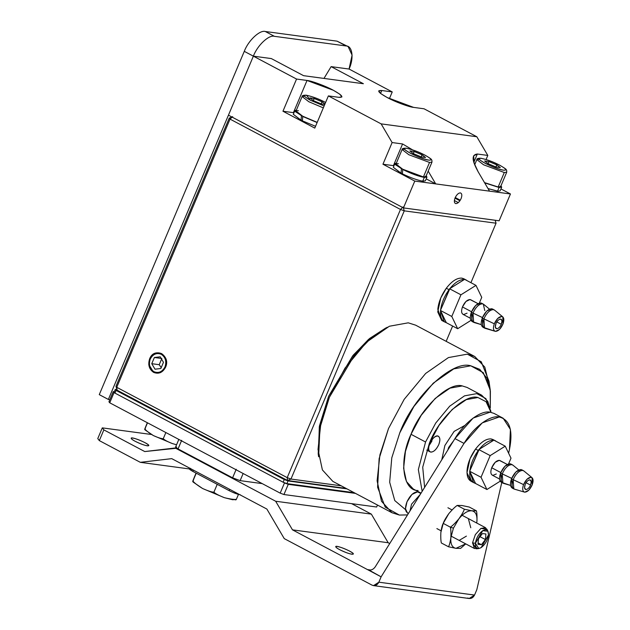 <?xml version="1.0" encoding="UTF-8"?>
<svg xmlns="http://www.w3.org/2000/svg" width="630" height="630" viewBox="0 0 630 630"><rect width="100%" height="100%" fill="white"/><g stroke="black" fill="none" stroke-linecap="round" stroke-linejoin="round"><path stroke-width="0.94" d="M453.569 440.795L448.662 447.45L447.796 450.088L453.569 440.795M478.288 450.489L478.635 450.033L478.288 450.489L475.563 449.048L478.288 450.489C473.579 457.049 470.775 463.822 469.862 470.799C470.775 463.822 473.579 457.049 478.288 450.489L479.139 449.387C484.257 443.166 489.061 440.149 493.566 440.346C489.061 440.149 484.257 443.166 479.139 449.387L493.865 440.157L505.228 446.174L511.001 458.167L508.583 463.893L511.001 458.167L505.228 446.174L493.865 440.157L478.824 449.584L490.187 455.6L505.228 446.174L490.187 455.6L478.824 449.584L469.862 470.799L478.635 450.033L478.288 450.489L475.563 449.048L470.027 458.766L466.988 472.697L470.949 481.21L473.673 482.651L470.949 481.21L466.988 472.697L470.027 458.766L475.563 449.048C481.021 442 486.179 438.63 491.046 438.921C486.179 438.63 481.021 442 475.563 449.048L478.288 450.489C473.579 457.049 470.775 463.822 469.862 470.799L469.673 471.248L469.862 470.799C470.775 463.822 473.579 457.049 478.288 450.489M494.574 440.527L496.794 441.709L494.574 440.527M493.022 439.551L491.046 438.921C486.179 438.63 481.021 442 475.563 449.048C481.021 442 486.179 438.63 491.046 438.921L495.755 440.992L493.022 439.551M472.413 481.745L472.925 481.832C468.633 480.974 466.68 477.075 467.058 470.137C467.814 462.955 470.649 455.923 475.563 449.048C470.649 455.923 467.814 462.955 467.058 470.137C466.68 477.075 468.633 480.974 472.925 481.832L472.413 481.745M475.437 483.249L473.579 482.604L469.791 471.5C469.389 478.359 471.272 482.273 475.437 483.249L469.673 471.248L481.036 477.272L490.187 455.6L481.036 477.272L469.673 471.248L475.563 483.494L473.579 482.604L469.791 471.5C469.389 478.359 471.272 482.273 475.437 483.249L469.673 471.248L479.139 449.387C484.257 443.166 489.061 440.149 493.566 440.346C489.061 440.149 484.257 443.166 479.139 449.387L493.865 440.157L505.228 446.174L511.001 458.167L508.583 463.893L511.001 458.167L505.228 446.174L493.865 440.157L478.824 449.584L490.187 455.6L505.228 446.174L490.187 455.6L478.824 449.584L469.673 471.248L481.036 477.272L486.919 489.518L475.563 483.494L486.919 489.518L481.036 477.272L490.187 455.6L481.036 477.272L469.673 471.248L475.437 483.249M513.166 479.666L523.554 484.604C525.727 479.871 528.223 477.422 531.043 477.256L532.051 477.69L532.232 484.816C530.066 489.549 527.57 491.998 524.743 492.164L524.743 492.164C522.53 491.431 522.128 488.911 523.554 484.604L513.166 479.666C511.371 485.092 511.867 488.266 514.663 489.187L513.789 488.904L513.166 479.666C515.82 473.776 518.962 470.689 522.593 470.413C519.041 470.618 515.891 473.705 513.166 479.666L523.554 484.604C522.128 488.911 522.53 491.431 524.743 492.164L528.767 490.227L532.232 484.816C533.657 480.509 533.263 477.989 531.043 477.256L527.026 479.194L523.554 484.604C525.727 479.871 528.223 477.422 531.043 477.256L532.051 477.69L532.232 484.816C530.066 489.549 527.57 491.998 524.743 492.164C522.53 491.431 522.128 488.911 523.554 484.604L513.166 479.666C511.371 485.092 511.867 488.266 514.663 489.187L513.789 488.904L513.166 479.666C515.82 473.776 518.962 470.689 522.593 470.413L523.861 470.956L522.593 470.413C519.041 470.618 515.891 473.705 513.166 479.666L511.521 478.8L512.151 488.037L511.521 478.8L515.891 471.98L520.947 469.539C517.324 469.822 514.182 472.909 511.521 478.8L513.166 479.666M521.821 469.822L520.947 469.539C517.324 469.822 514.182 472.909 511.521 478.8L515.891 471.98L520.947 469.539L521.821 469.822M502.252 473.886L511.694 478.375L502.252 473.886C500.456 479.312 500.96 482.485 503.756 483.407C500.96 482.485 500.456 479.312 502.252 473.886C504.913 467.995 508.056 464.909 511.686 464.633C508.126 464.838 504.984 467.925 502.252 473.886L511.694 478.375L502.252 473.886C504.913 467.995 508.056 464.909 511.686 464.633L512.954 465.168L511.686 464.633C508.126 464.838 504.984 467.925 502.252 473.886L500.614 473.02L501.236 482.257L500.614 473.02L504.984 466.2L510.04 463.759C506.41 464.042 503.268 467.121 500.614 473.02L502.252 473.886L502.882 483.123L502.252 473.886M510.914 464.034L510.04 463.759C506.41 464.042 503.268 467.121 500.614 473.02L504.984 466.2L510.04 463.759L510.914 464.034M503.354 483.32L501.244 482.257L510.536 485.439L503.354 483.32M500.795 472.563L491.707 467.744C490.266 472.083 490.668 474.618 492.904 475.359C490.668 474.618 490.266 472.083 491.707 467.744L500.795 472.563L491.707 467.744L495.204 462.294L499.251 460.341C496.345 460.562 493.833 463.026 491.707 467.744C490.266 472.083 490.668 474.618 492.904 475.359C490.668 474.618 490.266 472.083 491.707 467.744L500.795 472.563M499.944 460.562L499.251 460.341C496.345 460.562 493.833 463.026 491.707 467.744L495.204 462.294L499.251 460.341L507.268 464.444L499.944 460.554M526.058 482.722L530.57 485.116C531.649 482.163 531.437 480.422 529.932 479.879C528.192 479.966 526.625 481.438 525.223 484.305C524.144 487.258 524.357 488.998 525.853 489.534C527.594 489.455 529.168 487.982 530.57 485.116L526.058 482.722L530.57 485.116C529.168 487.982 527.594 489.455 525.853 489.534L524.546 487.848L525.223 484.305C526.625 481.438 528.192 479.966 529.932 479.879L531.24 481.572L530.57 485.116C531.649 482.163 531.437 480.422 529.932 479.879C528.192 479.966 526.625 481.438 525.223 484.305C524.144 487.258 524.357 488.998 525.853 489.534C527.594 489.455 529.168 487.982 530.57 485.116L526.058 482.722M530.381 480.021L531.24 481.572L530.57 485.116C529.168 487.982 527.594 489.455 525.853 489.534L524.546 487.848L525.223 484.305C526.625 481.438 528.192 479.966 529.932 479.879L530.381 480.021M525.412 489.4L525.853 489.534L525.412 489.4M500.181 481.21L486.919 489.518L500.181 481.21L486.919 489.518L475.563 483.494L486.919 489.518L481.036 477.272L486.919 489.518L500.181 481.21M496.314 473.981L492.904 475.359L496.314 473.981M513.017 488.313C510.229 487.392 509.725 484.226 511.521 478.8C509.725 484.226 510.229 487.392 513.017 488.313M502.11 482.533C499.314 481.611 498.818 478.438 500.614 473.02C498.818 478.438 499.314 481.611 502.11 482.533M523.861 470.956L522.593 470.413L523.861 470.956M512.954 465.168L511.686 464.633L512.954 465.168M524.743 492.164L528.767 490.227L532.232 484.816C533.657 480.509 533.263 477.989 531.043 477.256L527.026 479.194L523.554 484.604C522.128 488.911 522.53 491.431 524.743 492.164M287.201 477.634L400.491 209.451L230.037 119.109L116.747 387.3L287.201 477.634L116.747 387.3L230.037 119.109L229.257 118.109L231.871 116.975L229.257 118.109L115.975 386.3L229.257 118.109L230.037 119.109L400.491 209.451L403.113 206.971L400.491 209.451L287.201 477.634L290.966 479.044L341.161 485.801L290.966 479.044L287.564 480.525L287.201 477.634L287.564 480.525L346.059 488.392L287.564 480.525L290.966 479.044L404.255 210.853L290.966 479.044L287.201 477.634M161.28 354.312C165.493 357.218 166.722 361.415 164.981 366.912C162.296 371.905 158.61 373.503 153.94 371.7C149.727 368.794 148.499 364.589 150.239 359.1C152.925 354.107 156.602 352.509 161.28 354.312M496.054 223.209L404.255 210.853L400.491 209.451L404.255 210.853L496.054 223.209L470.925 282.697L496.054 223.209L495.188 220.256L496.054 223.209M446.158 341.334L452.623 326.033L446.158 341.334M318.433 455.23L319.315 426.683L328.632 396.246L353.335 355.044L369.621 338.467L385.906 327.923M117.109 390.183L115.975 386.3L116.747 387.3L117.109 390.183L287.564 480.525L117.109 390.183L116.747 387.3L115.975 386.3L117.109 390.183M232.667 116.629L230.037 119.109L232.667 116.629M458.293 202.608L454.372 200.529L458.293 202.608M454.978 198.151L459.916 200.773M403.381 207.876L404.255 210.853L403.381 207.876M474.752 356.493L415.658 325.175L408.248 322.828L389.348 326.253L366.573 342.129L345.067 368.062L329.411 397.246L354.28 355.47L370.708 338.412L387.269 327.23L368.558 339.373L352.674 355.863L328.632 396.246L319.481 425.785L318.205 453.773L318.623 456.758L319.945 427.801L329.411 397.246L320.835 423.557L318.024 449.489L322.395 469.925L332.861 481.399L391.954 512.718L381.481 501.244L377.11 480.8L379.921 454.868L388.497 428.565L404.161 399.373L425.667 373.44L448.442 357.572L467.334 354.147L474.752 356.493L484.793 367.117L489.471 385.891M399.798 432.786L391.781 457.837L389.671 482.21L394.758 500.559L405.555 509.67L394.758 500.559L389.671 482.21L391.781 457.837L399.798 432.786L413.894 406.508L433.251 383.174L453.75 368.889L470.76 365.802L483.289 372.676L490.242 390.096L490.29 408.004L490.376 391.151L486.659 377.85L479.737 369.361L470.76 365.802C452.151 359.88 413.13 396.711 399.798 432.786M418.076 490.51C402.664 490.912 398.782 459.995 411.012 434.291C420.643 408.24 448.82 381.638 462.262 385.922M490.242 390.096L488.982 381.134L481.265 361.785L467.334 354.147L448.442 357.572L425.667 373.44L404.161 399.373L388.497 428.565L379.134 458.608L377.606 487.226L385.237 507.189L399.365 515.056L407.515 514.915L399.365 515.056L391.954 512.718M490.99 412.319L486.084 401.719L477.942 397.514C465.2 393.459 438.456 418.69 429.329 443.41L422.722 467.192L424.62 487.384L422.722 467.192L429.329 443.41L438.984 425.408L452.245 409.413L466.294 399.625L477.942 397.514L486.084 401.719L490.99 412.319L487.801 401.404L481.619 395.152L476.808 393.632L464.523 395.853L449.718 406.169L435.74 423.029L425.557 442L411.012 434.291L405.444 451.395L403.617 468.248L406.452 481.533L413.256 488.99L421.053 493.125M429.778 443.465C432.109 438.653 434.739 436.173 437.661 436.023C440.149 436.905 440.512 439.787 438.748 444.678C436.409 449.489 433.786 451.97 430.865 452.12C428.376 451.238 428.014 448.355 429.778 443.465M441.803 459.727L444.874 445.497L454.12 431.392L465.011 425.352M481.619 395.152L467.074 387.442L462.262 385.922L449.977 388.151L435.173 398.459L421.194 415.32L411.012 434.291L425.557 442L418.344 469.555L422.163 491.337L418.344 469.555L425.557 442L435.74 423.029L449.718 406.169L464.523 395.853L476.808 393.632L485.856 398.593L490.88 411.169M438.748 444.678C440.346 440.535 440.236 437.732 438.401 436.259C433.983 433.18 424.848 449.481 430.125 451.883C433.054 452.6 435.928 450.19 438.748 444.678M431.928 441.063L428.998 445.756L432.708 438.771M283.122 482.218L114.944 393.089L114.164 392.08L115.298 389.403L116.944 389.623L115.298 389.403L114.164 392.08L114.944 393.089L283.122 482.218L284.256 479.54L116.078 390.403L114.944 393.089L116.078 390.403L115.298 389.403L116.078 390.403L284.256 479.54L288.02 480.942L286.894 483.627L283.122 482.218L286.894 483.627L354.139 492.676L286.894 483.627L288.02 480.942L346.965 488.872L288.02 480.942L284.256 479.54L283.122 482.218M323.977 78.427L331.12 66.63L349.059 69.04L331.12 66.63L363.392 83.727L303.589 75.679L271.317 58.574L253.37 56.164L271.317 58.574L303.589 75.679L363.392 83.727L331.12 66.63L323.977 78.427M228.446 115.164L253.37 56.164L228.446 115.164L403.444 207.908L414.776 181.094L435.708 183.905L428.18 171.108L435.708 183.905L510.458 193.969L500.937 188.921L510.458 193.969L414.776 181.094L403.444 207.908L499.133 220.791L510.458 193.969L499.133 220.791M461.073 198.663C459.522 201.868 457.766 203.522 455.821 203.624C454.159 203.041 453.923 201.12 455.096 197.859C456.655 194.646 458.404 192.993 460.349 192.89C462.01 193.481 462.255 195.402 461.073 198.663M338.838 97.319L328.372 95.91L381.134 123.874L476.815 136.749L424.061 108.793L413.595 107.384C409.122 107.061 394.624 101.651 387.214 97.54C378.291 92.547 376.472 90.208 381.772 90.515L392.238 91.925L349.059 69.04L392.238 91.925L381.772 90.515L378.677 90.925L380.796 93.618L387.214 97.54L413.595 107.384L424.061 108.793L476.815 136.749L381.134 123.874L392.112 142.553L402.578 143.963L412.445 149.806L402.578 143.963L393.419 165.635L382.953 164.225L392.112 142.553L381.134 123.874L328.372 95.91L314.779 128.095L282.957 111.234L296.557 79.049L307.023 80.459C311.488 80.774 325.993 86.192 333.396 90.295C342.318 95.295 344.137 97.634 338.838 97.319L341.933 96.918L339.814 94.224L333.396 90.295L307.023 80.459L293.423 112.636L282.957 111.234L314.779 128.095L328.372 95.91L338.838 97.319M348.138 46.604L352.091 55.109L349.059 69.04C354.076 58.495 352.485 45.817 346.161 45.974L337.074 41.163L348.138 46.604L337.074 41.163L265.309 31.5C259.796 29.744 248.228 40.659 244.282 51.345L99.272 394.632L244.282 51.345L296.557 79.049L253.37 56.164L108.36 399.444L109.856 399.648L108.36 399.444L253.37 56.164C257.323 45.478 268.884 34.563 274.397 36.319C268.884 34.563 257.323 45.478 253.37 56.164L244.282 51.345C248.228 40.659 259.796 29.744 265.309 31.5L337.074 41.163L340.673 43.068M489.534 191.15L478.202 171.88C474.555 165.099 469.35 154.917 477.335 154.019L487.801 155.429L476.815 136.749L487.801 155.429L486.077 159.508L487.801 155.429L477.335 154.019L473.673 155.768L474.177 163.241L478.202 171.88L489.534 191.15M414.776 181.094L382.953 164.225L414.776 181.094M380.544 93.421L381.772 90.515L380.544 93.421M389.395 98.658L392.238 91.925L389.395 98.658M293.989 112.723L293.423 112.636L307.023 80.459L296.557 79.049L282.957 111.234L293.423 112.636M460.286 200.206L455.238 197.529M473.878 162.209L477.335 154.019L473.878 162.209M435.708 183.905L426.179 178.857L435.708 183.905M393.986 165.721L393.419 165.635L393.986 165.721M392.112 142.553L382.953 164.225L393.419 165.635L402.578 143.963L392.112 142.553M159.232 364.699L151.759 363.691L154.996 369.196L160.847 368.511L163.461 362.313L160.225 356.808L154.374 357.501L151.759 363.691L159.232 364.699L161.847 358.502L154.374 357.501L161.847 358.502L159.232 364.699L161.209 367.644L159.232 364.699M149.649 358.785C147.759 364.723 149.089 369.259 153.641 372.401C158.697 374.346 162.674 372.621 165.572 367.227C167.462 361.289 166.131 356.753 161.579 353.603C156.523 351.658 152.547 353.383 149.649 358.785C154.326 346.437 171.132 355.336 165.572 367.227L160.437 372.637L153.641 372.401L148.751 364.392L149.649 358.785M163.461 362.313L160.847 368.511L154.996 369.196L151.759 363.691L154.374 357.501L160.225 356.808L163.461 362.313M449.04 289.69L449.387 289.225L449.04 289.69L446.308 288.241L449.04 289.69C444.331 296.25 441.52 303.022 440.614 309.999C441.52 303.022 444.331 296.25 449.04 289.69L449.883 288.579C455.002 282.358 459.813 279.35 464.318 279.539C459.813 279.35 455.002 282.358 449.883 288.579L464.617 279.35L475.981 285.374L481.745 297.368L479.328 303.085L481.745 297.368L475.981 285.374L464.617 279.35L449.576 288.776L460.94 294.801L475.981 285.374L460.94 294.801L449.576 288.776L440.614 309.999L449.387 289.225L449.04 289.69L446.308 288.241L440.779 297.966L437.74 311.897L441.701 320.402L437.811 309.33C438.567 302.148 441.394 295.116 446.308 288.241C451.765 281.2 456.931 277.822 461.798 278.121C456.931 277.822 451.765 281.2 446.308 288.241L449.04 289.69C444.331 296.25 441.52 303.022 440.614 309.999L440.425 310.448L440.614 309.999C441.52 303.022 444.331 296.25 449.04 289.69M465.326 279.728L467.547 280.901L465.326 279.728M463.774 278.743L461.798 278.121C456.931 277.822 451.765 281.2 446.308 288.241L440.779 297.966L437.74 311.897L441.701 320.402L437.811 309.33C438.567 302.148 441.394 295.116 446.308 288.241C451.765 281.2 456.931 277.822 461.798 278.121L466.507 280.192L463.774 278.743M446.19 322.442L444.331 321.796L440.543 310.7C440.142 317.559 442.024 321.473 446.19 322.442L440.425 310.448L451.789 316.473L460.94 294.801L451.789 316.473L440.425 310.448L446.308 322.694L444.331 321.796L440.543 310.7C440.142 317.559 442.024 321.473 446.19 322.442L440.425 310.448L449.883 288.579C455.002 282.358 459.813 279.35 464.318 279.539C459.813 279.35 455.002 282.358 449.883 288.579L464.617 279.35L475.981 285.374L481.745 297.368L479.328 303.085L481.745 297.368L475.981 285.374L464.617 279.35L449.576 288.776L460.94 294.801L475.981 285.374L460.94 294.801L449.576 288.776L440.425 310.448L451.789 316.473L457.671 328.71L446.308 322.694L457.671 328.71L451.789 316.473L460.94 294.801L451.789 316.473L440.425 310.448L446.19 322.442M483.911 318.867L494.306 323.804C496.472 319.064 498.968 316.614 501.795 316.457L502.803 316.882L502.984 324.009C500.819 328.742 498.322 331.199 495.495 331.356L495.495 331.356C493.274 330.632 492.88 328.112 494.306 323.804L483.911 318.867C482.115 324.293 482.619 327.458 485.415 328.38C482.619 327.458 482.115 324.293 483.911 318.867C486.573 312.976 489.715 309.889 493.345 309.606C489.786 309.818 486.644 312.897 483.911 318.867L494.306 323.804C492.88 328.112 493.274 330.632 495.495 331.356L499.511 329.419L502.984 324.009C504.409 319.701 504.016 317.181 501.795 316.457L497.779 318.394L494.306 323.804C496.472 319.064 498.968 316.614 501.795 316.457L502.803 316.882L502.984 324.009C500.819 328.742 498.322 331.199 495.495 331.356C493.274 330.632 492.88 328.112 494.306 323.804L483.911 318.867C486.573 312.976 489.715 309.889 493.345 309.606L494.613 310.149L493.345 309.606C489.786 309.818 486.644 312.897 483.911 318.867L482.273 317.993L482.895 327.23L482.273 317.993L486.644 311.181L491.699 308.739C488.069 309.015 484.927 312.102 482.273 317.993L483.911 318.867L484.541 328.104L483.911 318.867M492.573 309.015L491.699 308.739C488.069 309.015 484.927 312.102 482.273 317.993L486.644 311.181L491.699 308.739L494.211 309.881L492.565 309.015M485.013 328.301L482.903 327.238L495.18 331.293L485.013 328.293M473.004 313.086L482.438 317.567L473.004 313.086C471.209 318.512 471.712 321.678 474.508 322.599C471.712 321.678 471.209 318.512 473.004 313.086C475.666 307.188 478.808 304.109 482.438 303.825C478.879 304.03 475.737 307.117 473.004 313.086L482.438 317.567L473.004 313.086C475.666 307.188 478.808 304.109 482.438 303.825L483.312 304.109L484.769 310.551L483.312 304.109L482.438 303.825C478.879 304.03 475.737 307.117 473.004 313.086L471.366 312.212L471.988 321.45L471.366 312.212L475.729 305.4L480.792 302.959C477.162 303.235 474.02 306.322 471.366 312.212L473.004 313.086L473.634 322.324L473.004 313.086M483.706 304.369L489.51 309.133L483.714 304.377M481.666 303.235L480.792 302.959C477.162 303.235 474.02 306.322 471.366 312.212L475.729 305.4L480.792 302.959L483.297 304.101L481.659 303.227M474.106 322.513L471.996 321.457L481.288 324.639L474.099 322.513M471.547 311.755L462.452 306.936C461.018 311.275 461.42 313.819 463.656 314.551C461.42 313.819 461.018 311.275 462.452 306.936L471.547 311.755L462.452 306.936L465.948 301.486L469.996 299.534C467.098 299.754 464.586 302.227 462.452 306.936C461.018 311.275 461.42 313.819 463.656 314.551C461.42 313.819 461.018 311.275 462.452 306.936L471.547 311.755M470.697 299.754L469.996 299.534C467.098 299.754 464.586 302.227 462.452 306.936L465.948 301.486L469.996 299.534L478.02 303.636L470.689 299.754M496.81 321.922L501.315 324.308C502.394 321.363 502.189 319.615 500.685 319.079C498.944 319.166 497.377 320.639 495.975 323.505C494.897 326.45 495.101 328.198 496.605 328.734C498.346 328.647 499.913 327.175 501.315 324.308L496.81 321.922L501.315 324.308C499.913 327.175 498.346 328.647 496.605 328.734L495.298 327.049L495.975 323.505C497.377 320.639 498.944 319.166 500.685 319.079L501.992 320.764L501.315 324.308C502.394 321.363 502.189 319.615 500.685 319.079C498.944 319.166 497.377 320.639 495.975 323.505C494.897 326.45 495.101 328.198 496.605 328.734C498.346 328.647 499.913 327.175 501.315 324.308L496.81 321.922M501.126 319.221L501.992 320.764L501.315 324.308C499.913 327.175 498.346 328.647 496.605 328.734L495.298 327.049L495.975 323.505C497.377 320.639 498.944 319.166 500.685 319.079L501.126 319.221M496.164 328.592L496.605 328.734L496.164 328.592M470.933 320.402L457.671 328.71L470.933 320.402L457.671 328.71L446.308 322.694L457.671 328.71L451.789 316.473L457.671 328.71L470.933 320.402M467.066 313.173L463.656 314.551L467.066 313.173M483.769 327.513C480.974 326.592 480.477 323.418 482.273 317.993C480.477 323.418 480.974 326.592 483.769 327.513M472.862 321.733C470.067 320.812 469.57 317.638 471.366 312.212C469.57 317.638 470.067 320.812 472.862 321.733M494.613 310.149L502.811 316.89L494.621 310.157M495.495 331.356L499.511 329.419L502.984 324.009C504.409 319.701 504.016 317.181 501.795 316.457L497.779 318.394L494.306 323.804C492.88 328.112 493.274 330.632 495.495 331.356M499.133 184.716L498.173 187L484.502 182.605L498.173 187L500.606 186.685L506.717 172.203L504.291 172.518L506.717 172.203L506.662 170.352C505.559 169.383 508.394 170.313 499.944 165.32L499.944 165.32C493.621 161.981 487.289 159.626 480.95 158.248C478.028 158.232 476.666 158.673 476.863 159.587L483.564 164.784L504.291 172.518L483.564 164.784L476.863 159.587L479.288 159.272M503.606 170.187C494.77 169.242 471.272 156.783 481.336 158.382C486.462 159.351 492.613 161.65 499.795 165.273C506.048 168.769 507.315 170.407 503.606 170.187C507.315 170.407 506.048 168.769 499.795 165.273C492.613 161.65 486.462 159.351 481.336 158.382C477.627 158.161 478.894 159.799 485.147 163.296C492.329 166.918 498.48 169.218 503.606 170.187M496.786 164.863L500.307 167.588L495.991 167.005L488.155 163.706L484.627 160.981L488.943 161.564L496.786 164.863L488.943 161.564L488.069 163.635L488.943 161.564L484.627 160.981L488.155 163.706L495.991 167.005L500.307 167.588L496.786 164.863L495.897 166.966L496.786 164.863M498.173 187L504.291 172.518L498.173 187M424.384 174.66L423.415 176.935C417.666 175.849 410.752 173.274 402.696 169.21C395.679 165.28 394.254 163.446 398.42 163.69M428.849 160.122C420.013 159.177 396.522 146.727 406.578 148.318C411.705 149.286 417.855 151.586 425.037 155.208L425.037 155.208C431.29 158.705 432.558 160.343 428.849 160.122C432.558 160.343 431.29 158.705 425.037 155.208C417.855 151.586 411.705 149.286 406.578 148.318C402.869 148.097 404.137 149.743 410.39 153.24C417.572 156.854 423.722 159.154 428.849 160.122M402.105 149.523L395.986 164.005L402.696 169.21L423.415 176.935L425.849 176.62L431.967 162.138L431.904 160.296C430.802 159.319 433.637 160.248 425.187 155.256C418.863 151.917 412.532 149.562 406.192 148.184C403.279 148.168 401.909 148.617 402.105 149.523L408.815 154.728L429.534 162.453L431.967 162.138L429.534 162.453L408.815 154.728L402.105 149.523L404.539 149.208M422.029 154.807L425.557 157.524L421.242 156.941L413.398 153.641L409.878 150.924L414.194 151.499L422.029 154.807L414.194 151.499L413.312 153.578L414.194 151.499L409.878 150.924L413.398 153.641L421.242 156.941L425.557 157.524L422.029 154.807L421.147 156.901L422.029 154.807M423.415 176.935L429.534 162.453L423.415 176.935M325.584 102.501L325.041 102.21C317.859 98.587 311.708 96.296 306.582 95.327C302.873 95.106 304.14 96.744 310.393 100.241L324.119 105.974L310.393 100.241L306.582 95.327C311.708 96.296 317.859 98.587 325.041 102.21L325.19 102.257C318.867 98.926 312.535 96.563 306.196 95.185C303.274 95.169 301.912 95.618 302.109 96.524L308.81 101.729L323.316 107.88L308.81 101.729L302.109 96.524L295.99 111.006L302.699 116.211L317.197 122.362L302.699 116.211C295.683 112.282 294.257 110.447 298.423 110.691M322.032 101.808L324.938 104.044L322.032 101.808L314.197 98.501L322.032 101.808L321.142 103.903L322.032 101.808M324.773 104.422L321.237 103.942L313.401 100.642L309.873 97.926L314.197 98.501L313.315 100.579L314.197 98.501L309.873 97.926L313.401 100.642L321.237 103.942L324.773 104.422M302.109 96.524L304.534 96.209M498.385 191.323L488.006 188.567L497.495 191.237L499.078 187.48L484.659 182.865L499.078 187.48L497.495 191.237L500.102 190.898L501.693 187.141L499.078 187.48L500.984 185.787L501.693 187.141M402.381 173.841L402.743 169.462L403.342 169.549L402.743 169.462L402.381 173.841C410.555 177.762 417.344 180.204 422.738 181.172C417.344 180.204 410.555 177.762 402.381 173.841M402.066 168.871L401.467 168.793L401.042 173.155L402.42 173.345L401.042 173.155L393.317 167.304L400.515 172.88L401.042 173.155L401.467 168.793L394.9 163.548L396.364 163.107L395.419 164.713L402.066 168.871M423.628 181.259L422.738 181.172L424.329 177.424C418.438 176.329 411.24 173.675 402.743 169.462C411.24 173.675 418.438 176.329 424.329 177.424L422.738 181.172L425.344 180.834L426.935 177.077L424.329 177.424L426.226 175.723L426.935 177.077M302.384 120.842L302.746 116.471L303.345 116.55L302.746 116.471L302.384 120.842L315.536 126.307L302.384 120.842M302.069 115.873L301.471 115.794L301.038 120.165L302.424 120.346L301.038 120.165L293.32 114.306L300.51 119.881L301.038 120.165L301.471 115.794L294.903 110.549L296.368 110.116L295.423 111.715L302.069 115.873M317.118 122.551L302.746 116.471L317.118 122.551M346.161 45.974L274.397 36.319L346.161 45.974M265.309 31.5L274.397 36.319L265.309 31.5M99.272 394.632L108.36 399.444L99.272 394.632M420.218 494.463L411.548 504.189L410.02 510.875L411.548 504.189L420.218 494.463M420.864 493.424L417.509 491.857L411.957 494.424L406.996 501.779L405.484 508.741L407.46 513.001L408.397 513.489M408.445 513.308C405.129 512.143 404.649 508.3 406.996 501.779C410.114 495.361 413.619 492.054 417.509 491.857M477.705 548.478L474.469 548.51L472.539 542.84L475.343 534.618L480.863 528.444L485.509 527.68L487.305 530.381M477.965 544.288L481.438 544.706L478.083 542.934L481.438 544.706L485.415 539.548L480.028 536.697L485.415 539.548L485.919 533.972L482.446 533.555L478.469 538.713L477.965 544.288L478.469 538.713L482.446 533.555L485.919 533.972L485.415 539.548L481.438 544.706L477.965 544.288M475.414 543.288C475.366 548.124 477.288 549.557 481.17 547.588C485.163 544.548 487.588 540.343 488.47 534.98C488.518 530.137 486.596 528.704 482.714 530.673C478.721 533.712 476.296 537.918 475.414 543.288L482.714 530.673L487.959 531.255L488.47 534.98L481.17 547.588L478.8 548.525L475.414 543.288L472.539 542.84L475.414 543.288M487.959 531.255L486.856 529.106L480.863 528.444L475.343 534.618L472.539 542.84L476.406 548.824L478.8 548.525M459.357 540.288L466.413 536.114M470.775 527.783L468.421 518.837L470.775 527.783M476.713 523.018L476.918 521.396C477.359 515.112 475.658 511.576 471.815 510.788C467.767 510.513 463.42 513.237 458.79 518.955L453.419 528.153L450.859 537.729C450.418 544.013 452.12 547.549 455.955 548.336L465.665 543.847L455.955 548.336L460.577 548.399L465.397 544.194M447.749 515.064L443.425 522.853L448.788 513.655C452.324 509.536 455.128 506.796 457.199 505.433L461.822 505.488L469.279 507.055L461.822 505.488L457.199 505.433C455.128 506.796 452.324 509.536 448.788 513.655C445.725 518.025 443.866 521.27 443.221 523.388L442.835 524.333M443.425 522.853L443.221 523.388C442.323 524.916 441.535 527.924 440.858 532.429C440.646 537.177 440.803 540.69 441.339 542.973C440.803 540.69 440.646 537.177 440.858 532.429L443.221 523.388L450.379 527.184C450.915 529.468 451.072 532.98 450.859 537.729C450.182 542.233 449.395 545.241 448.497 546.769L455.955 548.336C452.12 547.549 450.418 544.013 450.859 537.729L453.419 528.153L450.379 527.184C452.458 525.814 455.254 523.073 458.79 518.955C455.254 523.073 452.458 525.814 450.379 527.184L453.419 528.153L458.79 518.955C461.861 514.592 463.712 511.347 464.357 509.221L471.815 510.788L464.357 509.221C463.712 511.347 461.861 514.592 458.79 518.955C463.42 513.237 467.767 510.513 471.815 510.788L476.438 510.851L471.815 510.788C475.658 511.576 477.359 515.112 476.918 521.396C477.13 516.647 476.973 513.135 476.438 510.851L469.279 507.055L476.438 510.851C476.973 513.135 477.13 516.647 476.918 521.396M460.577 548.399L455.955 548.336L448.497 546.769L441.339 542.973L448.497 546.769C449.395 545.241 450.182 542.233 450.859 537.729C451.072 532.98 450.915 529.468 450.379 527.184L443.221 523.388L448.788 513.655M464.357 509.221L457.199 505.433L464.357 509.221M236.368 499.338L232.746 499.763L236.368 499.338C234.281 499.669 230.273 499.11 224.335 497.668L232.746 499.763L224.335 497.668C218.728 495.424 215.255 493.589 213.909 492.164C211.94 492.195 208.168 490.983 202.608 488.518L224.335 497.668C230.273 499.11 234.281 499.669 236.368 499.338L238.447 494.416L236.368 499.338M193.221 482.131L202.608 488.518C197.379 485.258 194.15 482.769 192.914 481.036L196.229 473.193L192.914 481.036C194.15 482.769 197.379 485.258 202.608 488.518C208.168 490.983 211.94 492.195 213.909 492.164L217.224 484.32L213.909 492.164C215.255 493.589 218.728 495.424 224.335 497.668L202.608 488.518L193.174 482.068M192.843 480.974L194.379 477.083L192.93 481.674M196.064 473.099L194.379 477.083L196.064 473.099M373.527 585.624L469.208 598.5L474.54 595.067L378.858 582.191L373.527 585.624L372.046 585.144C374.929 586.254 377.197 585.27 378.858 582.191L474.54 595.067L476.808 589.704L501.779 482.541L476.808 589.704L474.54 595.067C472.886 598.146 470.618 599.138 467.728 598.02M375.283 566.779L454.939 438.598L375.283 566.779C373.157 569.772 370.558 570.717 367.487 569.599L370.692 570.032L367.487 569.599L381.118 576.828L464.026 443.41L482.241 422.872L499.204 416.989L503.157 418.233L510.418 429.455L509.465 449.529L508.615 453.206L509.465 449.529C513.206 430.479 509.78 419.635 499.204 416.989C490.022 414.871 473.54 427.25 464.026 443.41L381.118 576.828L378.858 582.191L381.118 576.828L369.007 570.079M351.579 503.638L371.353 514.119L388.175 542.729L389.718 543.548L388.175 542.729L371.353 514.119L351.579 503.638M503.157 418.233L494.062 413.422L490.108 412.17L473.154 418.052L454.939 438.598L464.026 443.41L454.939 438.598C464.452 422.431 480.926 410.051 490.108 412.17M103.855 429.88L102.296 427.872L97.768 438.598L99.32 440.606L103.855 429.88L99.32 440.606L140.317 462.333L171.746 458.64L266.868 509.056L284.256 538.619L372.046 585.144L284.256 538.619L266.868 509.056L171.746 458.64L140.317 462.333L99.32 440.606L97.768 438.598L102.296 427.872L103.855 429.88L144.758 451.56L103.855 429.88M367.487 569.599L292.485 529.854L275.664 501.244L175.179 447.985L144.758 451.56L176.817 448.206L175.179 447.985L275.664 501.244L371.353 514.119L275.664 501.244L292.485 529.854L388.175 542.729L292.485 529.854L367.487 569.599M189.22 468.917L140.317 462.333L189.22 468.917M339.672 549.683C337.034 548.281 335.719 547.257 335.719 546.612C335.719 544.627 354.517 552.408 353.32 554.053C351.414 554.605 346.862 553.148 339.672 549.683C335.538 547.368 334.695 546.281 337.152 546.43C340.539 547.068 344.61 548.588 349.366 550.982C353.501 553.298 354.343 554.384 351.886 554.235C348.492 553.597 344.421 552.077 339.672 549.683M135.127 441.276C132.497 439.874 131.174 438.858 131.174 438.212C131.174 436.22 149.971 444 148.774 445.646C146.869 446.197 142.325 444.741 135.127 441.276C130.993 438.96 130.15 437.881 132.607 438.023C136.001 438.669 140.073 440.189 144.821 442.583C148.956 444.898 149.798 445.977 147.341 445.835C143.955 445.19 139.884 443.67 135.127 441.276M151.381 434.48L102.296 427.872L151.381 434.48M189.362 467.972L189.126 468.523L192.78 471.366L193.323 470.074L192.78 471.366L229.147 490.636L229.69 489.352L229.147 490.636C233.541 492.849 237.313 494.259 240.447 494.849C237.313 494.259 233.541 492.849 229.147 490.636L192.78 471.366C188.961 469.224 188.181 468.216 190.449 468.35M236.226 469.248L232.596 477.823L240.132 480.635L243.148 473.508L240.132 480.635L262.214 483.612L240.132 480.635L232.596 477.823L236.226 469.248M178.826 439.417L175.612 447.024L178.054 448.922L181.676 440.338L178.054 448.922L232.596 477.823L178.054 448.922C175.502 447.489 174.982 446.82 176.494 446.914M172.36 443.567L176.565 444.772L172.36 443.567C167.832 441.811 164.792 440.205 163.241 438.748C161.099 438.645 157.807 437.582 153.35 435.558L172.36 443.567L153.35 435.558C149.129 432.983 146.302 430.802 144.876 429.014L147.491 422.809L144.876 429.014C146.302 430.802 149.129 432.983 153.35 435.558C157.807 437.582 161.099 438.645 163.241 438.748L165.863 432.542L163.241 438.748C164.792 440.205 167.832 441.811 172.36 443.567M145.136 429.967L153.35 435.558L145.097 429.912M144.805 428.959L146.152 425.557L144.884 429.573M147.349 422.73L146.152 425.557L147.349 422.73M280.185 493.133L109.73 402.798L108.951 401.79L109.73 402.798L114.038 392.608L284.484 482.942L280.185 493.133L283.949 494.534L280.185 493.133L284.484 482.942L288.257 484.344L284.484 482.942L114.038 392.608L113.258 391.6L114.038 392.608L109.73 402.798L280.185 493.133M376.645 507.016L283.949 494.534L288.257 484.344L355.501 493.4L288.257 484.344L283.949 494.534L376.645 507.016L377.48 505.047L376.645 507.016M114.313 391.742L113.258 391.6L108.951 401.79L113.258 391.6L114.313 391.742M532.059 477.697L523.876 470.964L532.059 477.697M514.261 489.101L524.428 492.093L514.261 489.101M523.459 470.689L521.813 469.815L523.459 470.689M513.797 488.911L512.159 488.045L513.797 488.911M518.758 469.941L512.962 465.184L518.758 469.941M512.552 464.901L510.906 464.034L512.552 464.901M499.543 479.02L492.211 475.138L499.543 479.02M430.125 451.883L426.762 450.103M441.701 320.402L444.426 321.851L441.701 320.402M470.295 318.221L462.963 314.331L470.295 318.221M474.689 164.721L476.863 159.587M394.9 163.548L393.317 167.304M294.903 110.549L293.32 114.306M474.469 548.51L451.072 536.106M441.055 530.806L436.873 528.586M485.509 527.68L462.105 515.277M452.056 509.953L447.914 507.756M442.662 524.782L442.866 524.247M236.132 499.755L235.084 499.866M192.693 481.47L193.276 482.21M144.672 429.384L145.191 430.038"/></g></svg>

